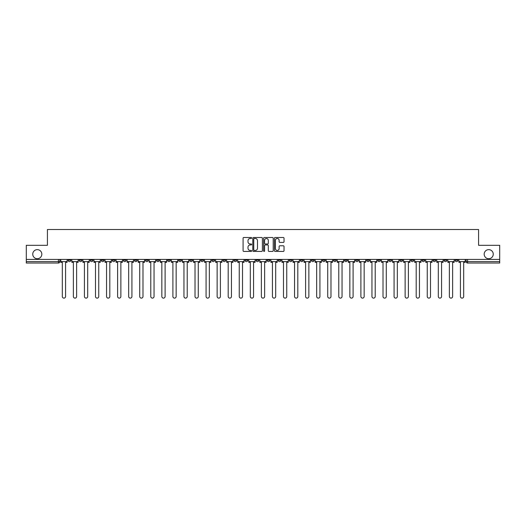 <?xml version="1.0" encoding="UTF-8"?>
<svg xmlns="http://www.w3.org/2000/svg" width="526" height="526" viewBox="0 0 526 526"><rect width="100%" height="100%" fill="white"/><g stroke="black" fill="none" stroke-linecap="round" stroke-linejoin="round"><path stroke-width="0.79" d="M251.658 237.989A0.487 0.487 0 0 0 251.172 237.502L243.775 237.502A0.697 0.697 0 0 0 243.084 238.199L243.084 250.724A0.697 0.697 0 0 0 243.775 251.421L251.172 251.421A0.487 0.487 0 0 0 251.658 250.935A0.487 0.487 0 0 0 251.172 250.448L250.212 250.448A2.229 2.229 0 0 1 247.989 248.219L247.989 247.174A2.229 2.229 0 0 1 250.212 244.952L251.172 244.952A0.487 0.487 0 0 0 251.658 244.465A0.487 0.487 0 0 0 251.172 243.979L250.212 243.979A2.229 2.229 0 0 1 247.989 241.75L247.989 240.704A2.229 2.229 0 0 1 250.212 238.475L251.172 238.475A0.487 0.487 0 0 0 251.658 237.989M484.176 254.176A4.537 4.537 0 0 0 488.713 258.713A4.537 4.537 0 0 0 493.25 254.176A4.537 4.537 0 0 0 488.713 249.64A4.537 4.537 0 0 0 484.176 254.176M32.75 254.176A4.537 4.537 0 0 0 37.287 258.713A4.537 4.537 0 0 0 41.824 254.176A4.537 4.537 0 0 0 37.287 249.64A4.537 4.537 0 0 0 32.75 254.176M432.99 259.423L432.99 260.199L435.83 260.199A1.42 1.42 0 0 1 434.41 261.619A1.42 1.42 0 0 1 432.99 260.199L432.99 259.423M366.642 259.423L366.642 260.199L369.476 260.199A1.42 1.42 0 0 1 368.055 261.619A1.42 1.42 0 0 1 366.642 260.199L366.642 259.423M355.583 259.423L355.583 260.199L358.416 260.199A1.42 1.42 0 0 1 356.996 261.619A1.42 1.42 0 0 1 355.583 260.199L355.583 259.423M289.228 259.423L289.228 260.199L292.061 260.199A1.42 1.42 0 0 1 290.648 261.619A1.42 1.42 0 0 1 289.228 260.199L289.228 259.423M278.169 259.423L278.169 260.199L281.009 260.199A1.42 1.42 0 0 1 279.589 261.619A1.42 1.42 0 0 1 278.169 260.199L278.169 259.423M267.109 259.423L267.109 260.199L269.95 260.199A1.42 1.42 0 0 1 268.53 261.619A1.42 1.42 0 0 1 267.109 260.199L267.109 259.423M244.991 259.423L244.991 260.199L247.831 260.199A1.42 1.42 0 0 1 246.411 261.619A1.42 1.42 0 0 1 244.991 260.199L244.991 259.423M222.879 260.199L222.879 259.423L222.879 260.199A1.42 1.42 0 0 0 224.293 261.619A1.42 1.42 0 0 1 222.879 260.199L225.713 260.199A1.42 1.42 0 0 1 224.293 261.619A1.42 1.42 0 0 0 225.713 260.199L225.713 259.423L225.713 260.199M211.82 260.199L211.82 259.423L211.82 260.199A1.42 1.42 0 0 0 213.234 261.619A1.42 1.42 0 0 1 211.82 260.199L214.654 260.199A1.42 1.42 0 0 1 213.234 261.619M200.761 260.199L200.761 259.423L200.761 260.199A1.42 1.42 0 0 0 202.175 261.619A1.42 1.42 0 0 1 200.761 260.199L203.595 260.199A1.42 1.42 0 0 1 202.175 261.619A1.42 1.42 0 0 0 203.595 260.199L203.595 259.423L203.595 260.199M189.702 259.423L189.702 260.199L192.536 260.199A1.42 1.42 0 0 1 191.116 261.619A1.42 1.42 0 0 1 189.702 260.199L189.702 259.423M178.643 259.423L178.643 260.199L181.477 260.199A1.42 1.42 0 0 1 180.056 261.619A1.42 1.42 0 0 1 178.643 260.199L178.643 259.423M167.584 259.423L167.584 260.199L170.417 260.199A1.42 1.42 0 0 1 169.004 261.619A1.42 1.42 0 0 1 167.584 260.199L167.584 259.423M156.524 260.199L156.524 259.423L156.524 260.199A1.42 1.42 0 0 0 157.945 261.619A1.42 1.42 0 0 1 156.524 260.199L159.358 260.199A1.42 1.42 0 0 1 157.945 261.619M134.406 260.199L134.406 259.423L134.406 260.199A1.42 1.42 0 0 0 135.826 261.619A1.42 1.42 0 0 1 134.406 260.199L137.24 260.199A1.42 1.42 0 0 1 135.826 261.619A1.42 1.42 0 0 0 137.24 260.199L137.24 259.423L137.24 260.199M123.347 260.199L123.347 259.423L123.347 260.199A1.42 1.42 0 0 0 124.767 261.619A1.42 1.42 0 0 1 123.347 260.199L126.181 260.199A1.42 1.42 0 0 1 124.767 261.619A1.42 1.42 0 0 0 126.181 260.199L126.181 259.423L126.181 260.199M112.288 260.199L112.288 259.423L112.288 260.199A1.42 1.42 0 0 0 113.708 261.619A1.42 1.42 0 0 1 112.288 260.199L115.122 260.199A1.42 1.42 0 0 1 113.708 261.619A1.42 1.42 0 0 0 115.122 260.199L115.122 259.423L115.122 260.199M101.229 260.199L101.229 259.423L101.229 260.199A1.42 1.42 0 0 0 102.649 261.619A1.42 1.42 0 0 1 101.229 260.199L104.063 260.199A1.42 1.42 0 0 1 102.649 261.619M90.17 260.199L90.17 259.423L90.17 260.199A1.42 1.42 0 0 0 91.59 261.619A1.42 1.42 0 0 1 90.17 260.199L93.01 260.199A1.42 1.42 0 0 1 91.59 261.619A1.42 1.42 0 0 0 93.01 260.199L93.01 259.423L93.01 260.199M79.11 260.199L79.11 259.423L79.11 260.199A1.42 1.42 0 0 0 80.531 261.619A1.42 1.42 0 0 1 79.11 260.199L81.951 260.199A1.42 1.42 0 0 1 80.531 261.619A1.42 1.42 0 0 0 81.951 260.199L81.951 259.423L81.951 260.199M283.336 242.407A0.697 0.697 0 0 0 284.033 241.717L284.033 238.199A0.697 0.697 0 0 0 283.336 237.502L275.124 237.502A0.697 0.697 0 0 0 274.427 238.199L274.427 250.724A0.697 0.697 0 0 0 275.124 251.421L283.336 251.421A0.697 0.697 0 0 0 284.033 250.724L284.033 246.477A0.697 0.697 0 0 0 283.336 245.787L279.819 245.787A0.697 0.697 0 0 0 279.128 246.477L279.128 248.588A1.861 1.861 0 0 1 277.268 250.448A1.861 1.861 0 0 1 275.4 248.588L275.4 240.343A1.861 1.861 0 0 1 277.268 238.475A1.861 1.861 0 0 1 279.128 240.343L279.128 241.717A0.697 0.697 0 0 0 279.819 242.407L283.336 242.407M26.3 259.423L26.3 245.313L47.425 245.313L47.425 229.507L478.575 229.507L478.575 245.313L499.7 245.313L499.7 259.423L26.3 259.423L26.3 261.619L59.832 261.619L59.832 259.423L59.832 261.619A1.42 1.42 0 0 1 58.412 263.033L26.3 263.033L26.3 261.619M262.389 238.199A0.697 0.697 0 0 0 261.698 237.502L253.486 237.502A0.697 0.697 0 0 0 252.789 238.199L252.789 250.724A0.697 0.697 0 0 0 253.486 251.421L261.698 251.421A0.697 0.697 0 0 0 262.389 250.724L262.389 238.199M264.302 237.502L272.514 237.502A0.697 0.697 0 0 1 273.211 238.199L273.211 250.724A0.697 0.697 0 0 1 272.514 251.421L269.003 251.421A0.697 0.697 0 0 1 268.306 250.724L268.306 245.649A0.697 0.697 0 0 0 267.609 244.952L265.282 244.952A0.697 0.697 0 0 0 264.585 245.649L264.585 250.935A0.487 0.487 0 0 1 264.098 251.421A0.487 0.487 0 0 1 263.611 250.935L263.611 238.199A0.697 0.697 0 0 1 264.302 237.502M466.167 259.423L466.167 261.619L499.7 261.619L499.7 263.033L467.588 263.033A1.42 1.42 0 0 1 466.167 261.619M499.7 259.423L499.7 261.619M457.949 259.423L457.949 260.199A1.42 1.42 0 0 1 456.529 261.619A1.42 1.42 0 0 1 455.108 260.199A1.42 1.42 0 0 0 456.529 261.619M455.108 259.423L455.108 260.199L457.949 260.199M446.89 259.423L446.89 260.199A1.42 1.42 0 0 1 445.469 261.619A1.42 1.42 0 0 1 444.049 260.199L446.89 260.199M444.049 259.423L444.049 260.199M435.83 259.423L435.83 260.199A1.42 1.42 0 0 1 434.41 261.619M424.771 259.423L424.771 260.199A1.42 1.42 0 0 1 423.351 261.619A1.42 1.42 0 0 1 421.937 260.199L424.771 260.199M421.937 259.423L421.937 260.199M413.712 259.423L413.712 260.199A1.42 1.42 0 0 1 412.292 261.619A1.42 1.42 0 0 1 410.878 260.199L413.712 260.199M410.878 259.423L410.878 260.199M402.653 259.423L402.653 260.199A1.42 1.42 0 0 1 401.233 261.619A1.42 1.42 0 0 1 399.819 260.199A1.42 1.42 0 0 0 401.233 261.619M399.819 259.423L399.819 260.199L402.653 260.199M391.594 259.423L391.594 260.199A1.42 1.42 0 0 1 390.174 261.619A1.42 1.42 0 0 1 388.76 260.199L391.594 260.199M388.76 259.423L388.76 260.199M380.535 259.423L380.535 260.199A1.42 1.42 0 0 1 379.115 261.619A1.42 1.42 0 0 1 377.701 260.199L380.535 260.199M377.701 259.423L377.701 260.199M369.476 259.423L369.476 260.199M358.416 259.423L358.416 260.199L358.416 259.423M347.357 259.423L347.357 260.199A1.42 1.42 0 0 1 345.944 261.619A1.42 1.42 0 0 1 344.523 260.199L347.357 260.199M344.523 259.423L344.523 260.199M336.298 259.423L336.298 260.199A1.42 1.42 0 0 1 334.884 261.619A1.42 1.42 0 0 1 333.464 260.199L336.298 260.199M333.464 259.423L333.464 260.199M325.239 259.423L325.239 260.199A1.42 1.42 0 0 1 323.825 261.619A1.42 1.42 0 0 1 322.405 260.199L325.239 260.199M322.405 259.423L322.405 260.199M314.18 259.423L314.18 260.199A1.42 1.42 0 0 1 312.766 261.619A1.42 1.42 0 0 1 311.346 260.199L314.18 260.199M311.346 259.423L311.346 260.199M303.121 259.423L303.121 260.199A1.42 1.42 0 0 1 301.707 261.619A1.42 1.42 0 0 1 300.287 260.199L303.121 260.199M300.287 259.423L300.287 260.199M292.061 259.423L292.061 260.199A1.42 1.42 0 0 1 290.648 261.619M281.009 259.423L281.009 260.199M269.95 260.199L269.95 259.423L269.95 260.199A1.42 1.42 0 0 1 268.53 261.619M258.891 259.423L258.891 260.199A1.42 1.42 0 0 1 257.47 261.619A1.42 1.42 0 0 1 256.05 260.199A1.42 1.42 0 0 0 257.47 261.619A1.42 1.42 0 0 0 258.891 260.199L256.05 260.199L256.05 259.423M247.831 260.199L247.831 259.423L247.831 260.199A1.42 1.42 0 0 1 246.411 261.619M236.772 259.423L236.772 260.199A1.42 1.42 0 0 1 235.352 261.619A1.42 1.42 0 0 1 233.939 260.199A1.42 1.42 0 0 0 235.352 261.619M233.939 259.423L233.939 260.199L236.772 260.199M214.654 259.423L214.654 260.199L214.654 259.423M192.536 260.199L192.536 259.423L192.536 260.199A1.42 1.42 0 0 1 191.116 261.619M181.477 260.199L181.477 259.423L181.477 260.199A1.42 1.42 0 0 1 180.056 261.619M170.417 260.199L170.417 259.423L170.417 260.199A1.42 1.42 0 0 1 169.004 261.619M159.358 259.423L159.358 260.199L159.358 259.423M148.299 260.199L148.299 259.423L148.299 260.199A1.42 1.42 0 0 1 146.886 261.619A1.42 1.42 0 0 1 145.465 260.199L148.299 260.199A1.42 1.42 0 0 1 146.886 261.619M145.465 259.423L145.465 260.199M104.063 259.423L104.063 260.199L104.063 259.423M70.892 259.423L70.892 260.199A1.42 1.42 0 0 1 69.471 261.619A1.42 1.42 0 0 1 68.051 260.199A1.42 1.42 0 0 0 69.471 261.619A1.42 1.42 0 0 0 70.892 260.199L70.892 259.423M68.051 259.423L68.051 260.199L70.892 260.199M58.412 259.423L58.412 263.033A1.42 1.42 0 0 0 59.832 261.619M254.249 238.475A0.487 0.487 0 0 0 253.762 238.968L253.762 249.962A0.487 0.487 0 0 0 254.249 250.448L255.261 250.448A2.229 2.229 0 0 0 257.484 248.219L257.484 240.704A2.229 2.229 0 0 0 255.261 238.475L254.249 238.475M268.306 240.375A1.861 1.861 0 0 0 266.445 238.515A1.861 1.861 0 0 0 264.585 240.375L264.585 243.282A0.697 0.697 0 0 0 265.282 243.979L267.609 243.979A0.697 0.697 0 0 0 268.306 243.282L268.306 240.375M60.786 261.619L60.786 262.329L62.311 262.329L62.311 296.493A1.631 1.631 149.7 0 0 63.942 298.124A1.631 1.631 149.7 0 0 65.572 296.493L65.572 262.329L67.098 262.329L67.098 261.619L60.786 261.619L60.786 259.423M67.098 261.619L67.098 259.423M71.845 261.619L71.845 262.329L73.37 262.329L73.37 296.493A1.631 1.631 149.7 0 0 75.001 298.124A1.631 1.631 149.7 0 0 76.632 296.493L76.632 262.329L78.157 262.329L78.157 261.619L71.845 261.619L71.845 259.423M78.157 261.619L78.157 259.423M82.904 261.619L82.904 262.329L84.43 262.329L84.43 296.493A1.631 1.631 149.7 0 0 86.06 298.124A1.631 1.631 149.7 0 0 87.691 296.493L87.691 262.329L89.216 262.329L89.216 261.619L82.904 261.619L82.904 259.423M89.216 261.619L89.216 259.423M93.963 261.619L93.963 262.329L95.489 262.329L95.489 296.493A1.631 1.631 149.7 0 0 97.119 298.124A1.631 1.631 149.7 0 0 98.75 296.493L98.75 262.329L100.275 262.329L100.275 261.619L93.963 261.619L93.963 259.423M100.275 261.619L100.275 259.423M105.022 261.619L105.022 262.329L106.548 262.329L106.548 296.493A1.631 1.631 149.7 0 0 108.178 298.124A1.631 1.631 149.7 0 0 109.809 296.493L109.809 262.329L111.334 262.329L111.334 261.619L105.022 261.619L105.022 259.423M111.334 261.619L111.334 259.423M116.082 261.619L116.082 262.329L117.607 262.329L117.607 296.493A1.631 1.631 149.7 0 0 119.238 298.124A1.631 1.631 149.7 0 0 120.868 296.493L120.868 262.329L122.394 262.329L122.394 261.619L116.082 261.619L116.082 259.423M122.394 261.619L122.394 259.423M127.141 261.619L127.141 262.329L128.666 262.329L128.666 296.493A1.631 1.631 149.7 0 0 130.297 298.124A1.631 1.631 149.7 0 0 131.927 296.493L131.927 262.329L133.446 262.329L133.446 261.619L127.141 261.619L127.141 259.423M133.446 261.619L133.446 259.423M138.2 261.619L138.2 262.329L139.725 262.329L139.725 296.493A1.631 1.631 149.7 0 0 141.356 298.124A1.631 1.631 149.7 0 0 142.987 296.493L142.987 262.329L144.505 262.329L144.505 261.619L138.2 261.619L138.2 259.423M144.505 261.619L144.505 259.423M149.259 261.619L149.259 262.329L150.784 262.329L150.784 296.493A1.631 1.631 149.7 0 0 152.415 298.124A1.631 1.631 149.7 0 0 154.046 296.493L154.046 262.329L155.564 262.329L155.564 261.619L149.259 261.619L149.259 259.423M155.564 261.619L155.564 259.423M160.318 261.619L160.318 262.329L161.844 262.329L161.844 296.493A1.631 1.631 149.7 0 0 163.474 298.124A1.631 1.631 149.7 0 0 165.105 296.493L165.105 262.329L166.624 262.329L166.624 261.619L160.318 261.619L160.318 259.423M166.624 261.619L166.624 259.423M171.377 261.619L171.377 262.329L172.896 262.329L172.896 296.493A1.631 1.631 149.7 0 0 174.527 298.124A1.631 1.631 149.7 0 0 176.157 296.493L176.157 262.329L177.683 262.329L177.683 261.619L171.377 261.619L171.377 259.423M177.683 261.619L177.683 259.423M182.437 261.619L182.437 262.329L183.955 262.329L183.955 296.493A1.631 1.631 149.7 0 0 185.586 298.124A1.631 1.631 149.7 0 0 187.217 296.493L187.217 262.329L188.742 262.329L188.742 261.619L182.437 261.619L182.437 259.423M188.742 261.619L188.742 259.423M193.496 261.619L193.496 262.329L195.014 262.329L195.014 296.493A1.631 1.631 149.7 0 0 196.645 298.124A1.631 1.631 149.7 0 0 198.276 296.493L198.276 262.329L199.801 262.329L199.801 261.619L193.496 261.619L193.496 259.423M199.801 261.619L199.801 259.423M204.555 261.619L204.555 262.329L206.074 262.329L206.074 296.493A1.631 1.631 149.7 0 0 207.704 298.124A1.631 1.631 149.7 0 0 209.335 296.493L209.335 262.329L210.86 262.329L210.86 261.619L204.555 261.619L204.555 259.423M210.86 261.619L210.86 259.423M215.607 261.619L215.607 262.329L217.133 262.329L217.133 296.493A1.631 1.631 149.7 0 0 218.763 298.124A1.631 1.631 149.7 0 0 220.394 296.493L220.394 262.329L221.919 262.329L221.919 261.619L215.607 261.619L215.607 259.423M221.919 261.619L221.919 259.423M226.667 261.619L226.667 262.329L228.192 262.329L228.192 296.493A1.631 1.631 149.7 0 0 229.823 298.124A1.631 1.631 149.7 0 0 231.453 296.493L231.453 262.329L232.979 262.329L232.979 261.619L226.667 261.619L226.667 259.423M232.979 261.619L232.979 259.423M237.726 261.619L237.726 262.329L239.251 262.329L239.251 296.493A1.631 1.631 149.7 0 0 240.882 298.124A1.631 1.631 149.7 0 0 242.512 296.493L242.512 262.329L244.038 262.329L244.038 261.619L237.726 261.619L237.726 259.423M244.038 261.619L244.038 259.423M248.785 261.619L248.785 262.329L250.31 262.329L250.31 296.493A1.631 1.631 149.7 0 0 251.941 298.124A1.631 1.631 149.7 0 0 253.571 296.493L253.571 262.329L255.097 262.329L255.097 261.619L248.785 261.619L248.785 259.423M255.097 261.619L255.097 259.423M259.844 261.619L259.844 262.329L261.369 262.329L261.369 296.493A1.631 1.631 149.7 0 0 263 298.124A1.631 1.631 149.7 0 0 264.631 296.493L264.631 262.329L266.156 262.329L266.156 261.619L259.844 261.619L259.844 259.423M266.156 261.619L266.156 259.423M270.903 261.619L270.903 262.329L272.429 262.329L272.429 296.493A1.631 1.631 149.7 0 0 274.059 298.124A1.631 1.631 149.7 0 0 275.69 296.493L275.69 262.329L277.215 262.329L277.215 261.619L270.903 261.619L270.903 259.423M277.215 261.619L277.215 259.423M281.962 261.619L281.962 262.329L283.488 262.329L283.488 296.493A1.631 1.631 149.7 0 0 285.118 298.124A1.631 1.631 149.7 0 0 286.749 296.493L286.749 262.329L288.274 262.329L288.274 261.619L281.962 261.619L281.962 259.423M288.274 261.619L288.274 259.423M293.021 261.619L293.021 262.329L294.547 262.329L294.547 296.493A1.631 1.631 149.7 0 0 296.177 298.124A1.631 1.631 149.7 0 0 297.808 296.493L297.808 262.329L299.333 262.329L299.333 261.619L293.021 261.619L293.021 259.423M299.333 261.619L299.333 259.423M304.081 261.619L304.081 262.329L305.606 262.329L305.606 296.493A1.631 1.631 149.7 0 0 307.237 298.124A1.631 1.631 149.7 0 0 308.867 296.493L308.867 262.329L310.393 262.329L310.393 261.619L304.081 261.619L304.081 259.423M310.393 261.619L310.393 259.423M315.14 261.619L315.14 262.329L316.665 262.329L316.665 296.493A1.631 1.631 149.7 0 0 318.296 298.124A1.631 1.631 149.7 0 0 319.926 296.493L319.926 262.329L321.445 262.329L321.445 261.619L315.14 261.619L315.14 259.423M321.445 261.619L321.445 259.423M326.199 261.619L326.199 262.329L327.724 262.329L327.724 296.493A1.631 1.631 149.7 0 0 329.355 298.124A1.631 1.631 149.7 0 0 330.985 296.493L330.985 262.329L332.504 262.329L332.504 261.619L326.199 261.619L326.199 259.423M332.504 261.619L332.504 259.423M337.258 261.619L337.258 262.329L338.783 262.329L338.783 296.493A1.631 1.631 149.7 0 0 340.414 298.124A1.631 1.631 149.7 0 0 342.045 296.493L342.045 262.329L343.563 262.329L343.563 261.619L337.258 261.619L337.258 259.423M343.563 261.619L343.563 259.423M348.317 261.619L348.317 262.329L349.843 262.329L349.843 296.493A1.631 1.631 149.7 0 0 351.473 298.124A1.631 1.631 149.7 0 0 353.104 296.493L353.104 262.329L354.623 262.329L354.623 261.619L348.317 261.619L348.317 259.423M354.623 261.619L354.623 259.423M359.376 261.619L359.376 262.329L360.895 262.329L360.895 296.493A1.631 1.631 149.7 0 0 362.526 298.124A1.631 1.631 149.7 0 0 364.156 296.493L364.156 262.329L365.682 262.329L365.682 261.619L359.376 261.619L359.376 259.423M365.682 261.619L365.682 259.423M370.435 261.619L370.435 262.329L371.954 262.329L371.954 296.493A1.631 1.631 149.7 0 0 373.585 298.124A1.631 1.631 149.7 0 0 375.216 296.493L375.216 262.329L376.741 262.329L376.741 261.619L370.435 261.619L370.435 259.423M376.741 261.619L376.741 259.423M381.495 261.619L381.495 262.329L383.013 262.329L383.013 296.493A1.631 1.631 149.7 0 0 384.644 298.124A1.631 1.631 149.7 0 0 386.275 296.493L386.275 262.329L387.8 262.329L387.8 261.619L381.495 261.619L381.495 259.423M387.8 261.619L387.8 259.423M392.554 261.619L392.554 262.329L394.073 262.329L394.073 296.493A1.631 1.631 149.7 0 0 395.703 298.124A1.631 1.631 149.7 0 0 397.334 296.493L397.334 262.329L398.859 262.329L398.859 261.619L392.554 261.619L392.554 259.423M398.859 261.619L398.859 259.423M403.606 261.619L403.606 262.329L405.132 262.329L405.132 296.493A1.631 1.631 149.7 0 0 406.762 298.124A1.631 1.631 149.7 0 0 408.393 296.493L408.393 262.329L409.918 262.329L409.918 261.619L403.606 261.619L403.606 259.423M409.918 261.619L409.918 259.423M414.666 261.619L414.666 262.329L416.191 262.329L416.191 296.493A1.631 1.631 149.7 0 0 417.822 298.124A1.631 1.631 149.7 0 0 419.452 296.493L419.452 262.329L420.978 262.329L420.978 261.619L414.666 261.619L414.666 259.423M420.978 261.619L420.978 259.423M425.725 261.619L425.725 262.329L427.25 262.329L427.25 296.493A1.631 1.631 149.7 0 0 428.881 298.124A1.631 1.631 149.7 0 0 430.511 296.493L430.511 262.329L432.037 262.329L432.037 261.619L425.725 261.619L425.725 259.423M432.037 261.619L432.037 259.423M436.784 261.619L436.784 262.329L438.309 262.329L438.309 296.493A1.631 1.631 149.7 0 0 439.94 298.124A1.631 1.631 149.7 0 0 441.57 296.493L441.57 262.329L443.096 262.329L443.096 261.619L436.784 261.619L436.784 259.423M443.096 261.619L443.096 259.423M447.843 261.619L447.843 262.329L449.368 262.329L449.368 296.493A1.631 1.631 149.7 0 0 450.999 298.124A1.631 1.631 149.7 0 0 452.63 296.493L452.63 262.329L454.155 262.329L454.155 261.619L447.843 261.619L447.843 259.423M454.155 261.619L454.155 259.423M458.902 261.619L458.902 262.329L460.428 262.329L460.428 296.493A1.631 1.631 149.7 0 0 462.058 298.124A1.631 1.631 149.7 0 0 463.689 296.493L463.689 262.329L465.214 262.329L465.214 261.619L458.902 261.619L458.902 259.423M465.214 261.619L465.214 259.423M467.588 259.423L467.588 263.033"/></g></svg>
